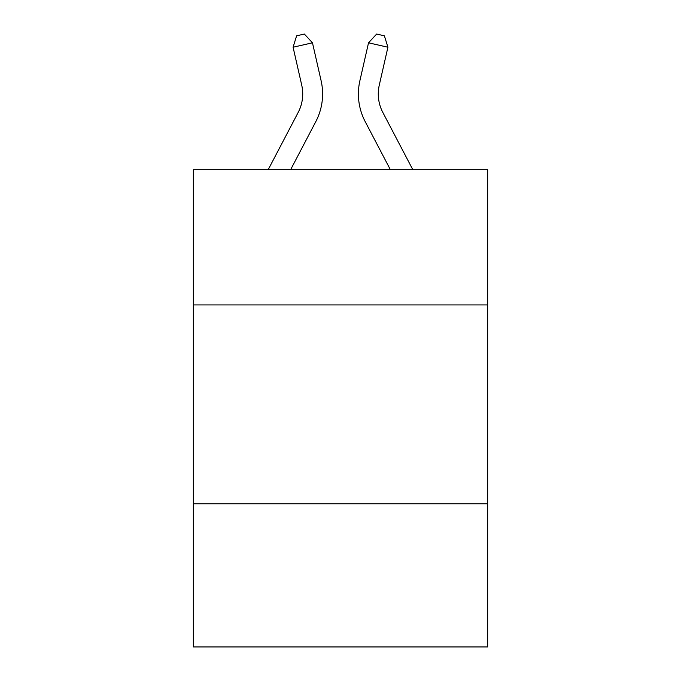 <?xml version="1.0" encoding="UTF-8"?>
<svg xmlns="http://www.w3.org/2000/svg" width="681" height="681" viewBox="0 0 681 681"><rect width="100%" height="100%" fill="white"/><g stroke="black" fill="none" stroke-linecap="round" stroke-linejoin="round"><path stroke-width="1.02" d="M487.656 304.918L487.656 169.697L193.344 169.697L193.344 304.918L487.656 304.918L487.656 646.95L193.344 646.95L193.344 304.918M487.656 503.77L193.344 503.77M321.109 80.716L312.468 42.809L321.109 80.716A59.656 59.656 0 0 1 315.788 121.652L290.625 169.697M412.822 169.697L382.824 112.425A39.77 39.77 0 0 1 379.274 85.134L387.915 47.227L368.532 42.809L359.891 80.716A59.656 59.656 0 0 0 365.212 121.652L390.375 169.697M387.915 47.227L384.399 35.821L376.644 34.05L368.532 42.809L359.891 80.716M382.824 112.425A39.77 39.77 0 0 1 379.274 85.134A39.77 39.77 0 0 0 382.824 112.425A39.77 39.77 0 0 1 379.274 85.134A39.77 39.77 0 0 0 382.824 112.425A39.77 39.77 0 0 1 379.274 85.134A39.77 39.77 0 0 0 382.824 112.425A39.77 39.77 0 0 1 379.274 85.134A39.77 39.77 0 0 0 382.824 112.425A39.77 39.77 0 0 1 379.274 85.134A39.77 39.77 0 0 0 382.824 112.425A39.77 39.77 0 0 1 379.274 85.134A39.77 39.77 0 0 0 382.824 112.425A39.77 39.77 0 0 1 379.274 85.134A39.77 39.77 0 0 0 382.824 112.425A39.77 39.77 0 0 1 379.274 85.134A39.77 39.77 0 0 0 382.824 112.425A39.77 39.77 0 0 1 379.274 85.134A39.77 39.77 0 0 0 382.824 112.425A39.77 39.77 0 0 1 379.274 85.134A39.77 39.77 0 0 0 382.824 112.425A39.77 39.77 0 0 1 379.274 85.134A39.77 39.77 0 0 0 382.824 112.425A39.77 39.77 0 0 1 379.274 85.134A39.77 39.77 0 0 0 382.824 112.425M268.178 169.697L298.176 112.425A39.77 39.77 0 0 0 301.726 85.134L293.085 47.227L296.601 35.821L304.356 34.05L312.468 42.809L293.085 47.227M298.176 112.425A39.77 39.77 0 0 0 301.726 85.134A39.77 39.77 0 0 1 298.176 112.425"/></g></svg>
